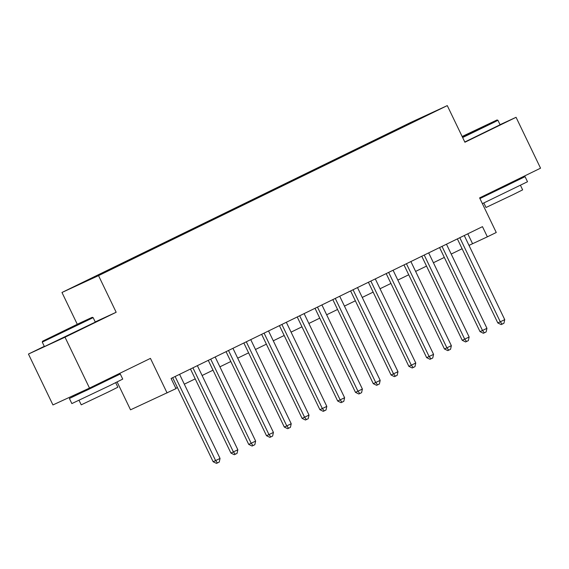<?xml version="1.0" encoding="UTF-8"?>
<svg xmlns="http://www.w3.org/2000/svg" width="569" height="569" viewBox="0 0 569 569"><rect width="100%" height="100%" fill="white"/><g stroke="black" fill="none" stroke-linecap="round" stroke-linejoin="round"><path stroke-width="0.85" d="M110.308 269.834L100.628 274.422L110.308 269.834M114.262 376.017L114.533 376.593M117.129 381.977L130.529 409.822L175.992 388.641L171.098 378.463L482.469 226.654L487.363 236.832L496.26 232.493L479.61 197.891L540.55 168.182L516.062 117.299L500.051 124.682M44.297 346.329L28.45 354.053L52.938 404.936L89.504 388.086L65.015 337.204L116.168 312.267L98.544 275.631L61.971 292.48L77.27 324.266M98.544 275.631L447.277 105.606L410.711 122.456L61.971 292.48M28.45 354.053L65.015 337.204M426.302 115.599L435.676 111.154L426.366 115.727M395.249 130.87L394.794 130.507L387.873 133.694L79.866 284.045L121.375 264.4L409.815 123.772M394.794 130.507L414.367 120.962L429.389 114.042L409.815 123.587M167.094 392.973L150.444 358.378L89.504 388.086M447.277 105.606L464.909 142.243L516.062 117.299M468.998 245.388L487.363 236.832M175.835 388.314L177.421 387.546M184.313 384.182L195.217 378.869M202.109 375.504L213.005 370.191M219.904 366.834L230.801 361.521M237.693 358.157L248.596 352.844M255.488 349.487L266.384 344.167M273.276 340.81L284.18 335.497M291.072 332.132L301.968 326.819M308.867 323.462L319.764 318.142M326.656 314.785L337.559 309.472M344.451 306.108L355.348 300.795M362.24 297.438L373.143 292.117M380.035 288.76L390.939 283.447M397.831 280.083L408.727 274.77M415.619 271.413L426.522 266.1M433.414 262.736L444.311 257.423M451.21 254.059L462.106 248.745M467.796 233.809L472.54 243.66M388.179 134.32L387.873 133.694M414.396 121.353L414.367 120.962M116.168 312.267L95.215 321.919M457.362 238.895L497.811 322.943L500.286 321.805L459.809 237.7M504.731 319.636L503.928 323.27L502.15 324.138L500.286 321.805L504.731 319.636L464.254 235.53M502.15 324.138L501.161 324.593L497.811 322.943M462.348 136.916L497.029 119.967L462.142 136.496M497.029 119.967L497.932 120.279L494.447 122.107L462.64 137.534M462.213 136.638L484.617 125.941L462.277 136.773M513.373 182.044L525.066 176.66L527.513 181.746L482.377 203.652M525.066 176.66L479.93 198.56M520.471 185.338L522.648 189.854L513.224 194.57L486.011 207.486L483.835 202.969M497.932 120.279L500.087 124.76L464.795 142.008M513.131 181.554L513.466 182.244L506.346 185.807L485.784 195.565L485.521 195.011M479.788 198.268L485.691 195.366M79.475 323.711L92.242 317.31L79.859 323.028L42.583 341.215L79.475 323.711M93.145 317.63L42.27 342.118L44.425 346.599L95.308 322.111L93.152 317.63L92.242 317.31M73.444 326.485L55.001 335.241L73.444 326.485M108.587 379.395L120.279 374.011L122.733 379.096L109.646 385.647L71.85 403.585L69.397 398.499L80.905 392.717M120.279 374.011L69.397 398.499M115.685 382.688L117.861 387.204L108.437 391.92L81.225 404.836L79.048 400.32M108.352 378.897L108.679 379.594L87.846 389.751L81.004 392.909L80.642 392.169M439.574 247.565L480.023 331.62L482.491 330.482L442.013 246.377M486.943 328.313L486.139 331.947L484.361 332.815L482.491 330.482L486.943 328.313L446.466 244.208M484.361 332.815L483.373 333.27L480.023 331.62M421.778 256.242L462.227 340.29L464.702 339.152L424.225 255.054M469.148 336.983L468.344 340.625L466.566 341.492L464.702 339.152L469.148 336.983L428.67 252.885M466.566 341.492L465.577 341.948L462.227 340.29M403.983 264.919L444.439 348.968L446.907 347.83L406.43 263.724M451.352 345.66L450.556 349.295L448.77 350.163L446.907 347.83L451.352 345.66L410.882 261.555M448.77 350.163L447.782 350.618L444.439 348.968M386.195 273.589L426.643 357.638L429.111 356.5L388.641 272.402M433.564 354.338L432.76 357.972L430.982 358.84L429.111 356.5L433.564 354.338L393.087 270.232M430.982 358.84L429.993 359.295L426.643 357.638M368.399 282.267L408.848 366.315L411.323 365.177L370.846 281.072M415.768 363.008L414.965 366.649L413.186 367.517L411.323 365.177L415.768 363.008L375.291 278.91M413.186 367.517L412.198 367.972L408.848 366.315M350.611 290.944L391.059 374.992L393.528 373.854L353.05 289.749M397.973 371.685L397.176 375.32L395.398 376.187L393.528 373.854L397.973 371.685L357.503 287.58M395.398 376.187L394.409 376.642L391.059 374.992M332.815 299.614L373.264 383.662L375.732 382.524L335.262 298.426M380.184 380.355L379.381 383.997L377.603 384.864L375.732 382.524L380.184 380.355L339.707 296.257M377.603 384.864L376.614 385.32L373.264 383.662M315.02 308.291L355.469 392.34L357.944 391.202L317.466 307.096M362.389 389.032L361.585 392.674L359.807 393.542L357.944 391.202L362.389 389.032L321.912 304.927M359.807 393.542L358.819 393.997L355.469 392.34M297.231 316.969L337.68 401.017L340.148 399.879L299.671 315.774M344.601 397.71L343.797 401.344L342.019 402.212L340.148 399.879L344.601 397.71L304.123 313.604M342.019 402.212L341.03 402.667L337.68 401.017M279.436 325.639L319.885 409.687L322.36 408.549L281.883 324.451M326.805 406.38L326.001 410.021L324.223 410.889L322.36 408.549L326.805 406.38L286.328 322.282M324.223 410.889L323.235 411.344L319.885 409.687M261.64 334.316L302.096 418.364L304.564 417.226L264.087 333.121M309.01 415.057L308.213 418.699L306.428 419.559L304.564 417.226L309.01 415.057L268.54 330.952M306.428 419.559L305.446 420.014L302.096 418.364M243.852 342.993L284.301 427.042L286.769 425.904L246.299 341.798M291.221 423.734L290.418 427.369L288.639 428.237L286.769 425.904L291.221 423.734L250.744 339.629M288.639 428.237L287.651 428.692L284.301 427.042M226.057 351.663L266.505 435.712L268.981 434.574L228.503 350.476M273.426 432.404L272.622 436.046L270.844 436.914L268.981 434.574L273.426 432.404L232.949 348.306M270.844 436.914L269.855 437.369L266.505 435.712M208.268 360.341L248.717 444.389L251.185 443.251L210.708 359.146M255.637 441.082L254.834 444.716L253.056 445.584L251.185 443.251L255.637 441.082L215.16 356.976M253.056 445.584L252.067 446.039L248.717 444.389M190.473 369.018L230.922 453.066L233.397 451.928L192.919 367.823M237.842 449.759L237.038 453.393L235.26 454.261L233.397 451.928L237.842 449.759L197.365 365.654M235.26 454.261L234.272 454.716L230.922 453.066M172.677 377.688L213.133 461.736L215.601 460.598L175.124 376.5M220.047 458.429L219.25 462.071L217.465 462.938L215.601 460.598L220.047 458.429L179.576 374.331M217.465 462.938L216.476 463.394L213.133 461.736M42.583 341.215L42.27 342.118"/></g></svg>
